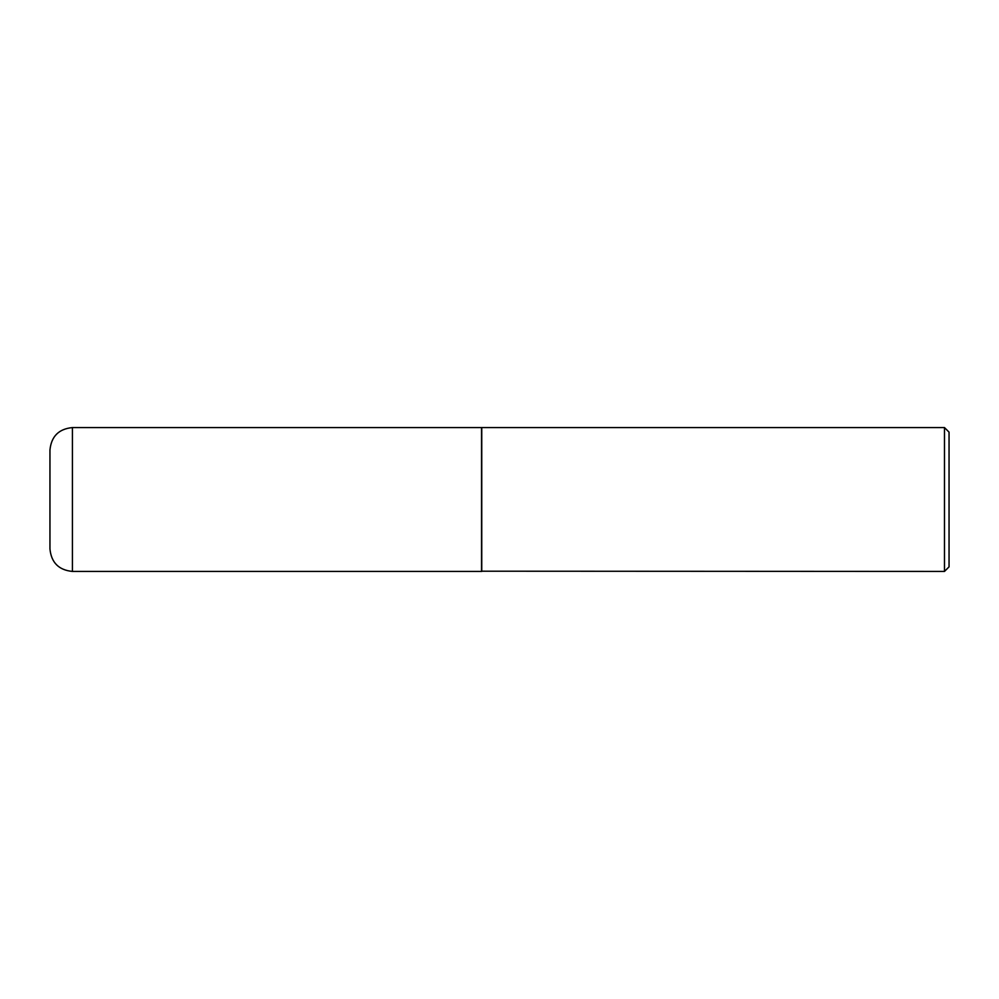 <?xml version="1.0" encoding="UTF-8"?>
<svg xmlns="http://www.w3.org/2000/svg" width="999" height="999" viewBox="0 0 999 999"><rect width="100%" height="100%" fill="white"/><g stroke="black" fill="none" stroke-linecap="round" stroke-linejoin="round"><path stroke-width="0.75" stroke-dasharray="5 3.75" d="M481.53 571.428L481.53 427.572M49.95 499.5L49.95 450.049M481.53 427.797L481.53 571.203L481.53 427.797M949.05 566.858L949.05 432.142M944.48 571.428L944.48 427.572M481.755 571.428L481.755 427.572M72.427 571.428L72.427 427.572"/><path stroke-width="1.5" d="M72.427 571.428L72.427 427.572L481.53 427.572L481.53 571.428L72.427 571.428C58.779 570.092 51.286 562.599 49.95 548.951L49.95 499.5L49.95 548.951M72.427 427.572C58.779 428.908 51.286 436.401 49.95 450.049L49.95 499.5M481.53 571.203L944.48 571.428L944.48 427.572L481.755 427.572L481.755 571.428M944.48 427.572L949.05 432.142L949.05 566.858L944.48 571.428"/></g></svg>
